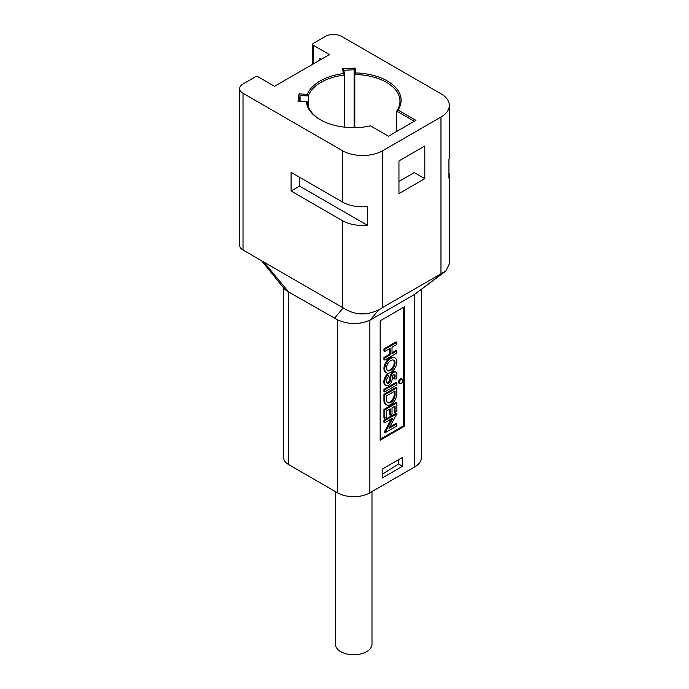 <?xml version="1.0" encoding="UTF-8"?>
<svg xmlns="http://www.w3.org/2000/svg" width="689" height="689" viewBox="0 0 689 689"><rect width="100%" height="100%" fill="white"/><g stroke="black" fill="none" stroke-linecap="round" stroke-linejoin="round"><path stroke-width="1.03" d="M370.561 125.88A47.42 27.379 180 0 1 320.178 119.645L320.178 119.645A47.42 27.379 180 0 1 306.338 101.541L297.949 101.111L299.043 93.885L307.432 94.307A47.42 27.379 180 0 1 343.346 73.577L342.614 68.728L355.136 68.099L355.868 72.939A47.42 27.379 180 0 1 398.027 110.016L415.915 120.342L388.45 136.207L370.561 125.88M371.991 491.601L371.991 644.198A18.284 10.559 180 0 1 360.7 653.947A18.284 10.559 180 0 1 340.779 651.665A18.284 10.559 180 0 1 335.422 644.198L335.422 491.601M387.433 402.393A6.003 3.462 120 0 0 390 401.902A6.003 3.462 120 0 0 394.246 394.556L394.246 391.438M386.563 399.921A6.003 3.462 120 0 0 387.812 402.669A6.003 3.462 120 0 0 390.809 402.376A6.003 3.462 120 0 0 395.047 395.03L395.047 390.964L386.563 395.865L386.563 399.921M390.809 404.469A8.569 4.944 120 0 0 396.873 393.979L396.873 387.821L384.746 394.814L384.746 400.972A8.569 4.944 120 0 0 386.52 404.899A8.569 4.944 120 0 0 390.809 404.469M401.11 379.355A2.575 1.481 120 0 0 399.431 381.62A2.575 1.481 120 0 0 399.827 383.678A2.575 1.481 120 0 0 401.11 383.549A2.575 1.481 120 0 0 402.789 381.284A2.575 1.481 120 0 0 402.393 379.226A2.575 1.481 120 0 0 401.11 379.355M402.393 379.226L401.592 378.761A2.575 1.481 120 0 0 400.3 378.89A2.575 1.481 120 0 0 398.621 381.155A2.575 1.481 120 0 0 399.017 383.213L399.827 383.678M394.892 374.635A5.943 3.436 -60 0 1 394.452 378.898L396.003 379.105A8.518 4.918 120 0 0 396.606 372.947A4.203 2.429 120 0 0 395.917 372.112A4.203 2.429 120 0 0 390.999 376.28L390.629 378.244A82.258 47.489 -60 0 1 390.301 380.397A2.584 1.49 -60 0 1 388.501 383.205A2.584 1.49 -60 0 1 387.209 383.334A2.584 1.49 -60 0 1 386.71 382.567A4.901 2.834 -60 0 1 388.518 376.366L387.778 374.876A7.476 4.315 120 0 0 384.979 384.195A5.159 2.98 120 0 0 385.926 385.564A5.159 2.98 120 0 0 388.501 385.306A5.159 2.98 120 0 0 392.093 379.751A84.825 48.979 120 0 0 392.42 377.546A10.387 5.994 -60 0 1 392.721 375.97A1.636 0.939 -60 0 1 394.633 374.342A1.636 0.939 -60 0 1 394.892 374.635L394.246 374.265M395.917 372.112L395.107 371.647A4.203 2.429 120 0 0 390.198 375.815L389.819 377.77A82.258 47.489 -60 0 1 389.5 379.932A2.584 1.49 -60 0 1 387.692 382.739A2.584 1.49 -60 0 1 386.873 382.989M387.433 370.346A6.003 3.462 120 0 0 390 369.864A6.003 3.462 120 0 0 393.798 364.946A6.003 3.462 120 0 0 393.376 360.046M390.809 370.329A6.003 3.462 120 0 0 394.728 365.041A6.003 3.462 120 0 0 393.807 360.235A6.003 3.462 120 0 0 390.809 360.528A6.003 3.462 120 0 0 386.891 365.816A6.003 3.462 120 0 0 387.812 370.622A6.003 3.462 120 0 0 390.809 370.329M390.809 358.435A8.569 4.944 120 0 0 385.211 365.98A8.569 4.944 120 0 0 386.52 372.852A8.569 4.944 120 0 0 390.809 372.422A8.569 4.944 120 0 0 396.408 364.877A8.569 4.944 120 0 0 395.09 358.004A8.569 4.944 120 0 0 390.809 358.435M395.09 358.004L394.289 357.539A8.569 4.944 120 0 0 390 357.961A8.569 4.944 120 0 0 384.402 365.514A8.569 4.944 120 0 0 385.719 372.387L386.52 372.852M367.332 225.243L299.569 186.116L291.085 191.017L342.39 220.635A28.568 16.493 0 0 0 367.332 225.243L367.332 206.579A28.568 16.493 0 0 1 342.39 201.98L342.39 150.667A28.568 16.493 0 0 0 382.791 150.667L382.791 307.406L378.924 309.723C366.47 315.82 354.559 315.209 343.2 307.897L263.844 262.053L288.665 292.007L288.665 464.601L337.55 492.824L337.55 319.825L288.665 292.007M291.085 191.017L291.085 172.362L342.39 201.98M449.331 105.417L449.331 156.73A28.568 16.493 0 0 1 448.935 159.469L448.935 178.124A28.568 16.493 0 0 0 449.331 175.394L449.331 263.904L445.774 271.053L440.969 273.817L440.969 117.078A28.568 16.493 0 0 0 449.331 105.417A28.568 16.493 0 0 0 440.969 93.756L341.589 36.379A11.429 6.597 0 0 0 325.423 36.379L313.306 43.381A2.282 1.318 0 0 0 312.642 44.311A2.282 1.318 0 0 0 313.306 45.241L329.463 54.577L274.523 86.297L258.366 76.961A2.282 1.318 0 0 0 255.137 76.961L243.019 83.963A11.429 6.597 0 0 0 239.669 88.623A11.429 6.597 0 0 0 243.019 93.291L342.39 150.667M243.019 93.291L243.019 250.029L263.844 262.053M449.331 175.394A28.568 16.493 0 0 0 448.935 172.655M424.803 178.658L424.803 145.999L398.948 160.933L398.948 193.583L424.803 178.658L414.304 172.595L398.948 181.457M382.188 469.149L382.188 478.028L402.385 466.367L402.385 457.487L382.188 469.149M398.733 459.597L398.733 463.895L402.385 466.367M369.864 492.824L414.709 466.935L414.709 294.341L369.864 320.23L369.864 492.824A22.849 13.194 180 0 1 337.55 492.824M288.665 464.601A17.139 9.896 180 0 1 283.644 457.608L283.644 287.95M421.401 289.44L421.401 457.608A22.849 13.194 180 0 1 414.709 466.935M390.207 415.174L392.024 414.132L392.024 407.828L395.047 406.079L395.047 412.375L396.873 411.333L396.873 402.936L396.063 402.462L383.945 409.464L383.945 417.861L384.746 418.326L386.563 417.276L386.563 410.98L390.207 408.878L390.207 415.174L389.397 414.709L389.397 409.344M394.246 406.544L394.246 411.91L395.047 412.375M394.117 374.291A5.943 3.436 -60 0 1 393.643 378.433L394.452 378.898M387.778 374.876L386.968 374.411A7.476 4.315 120 0 0 384.169 383.73A5.159 2.98 120 0 0 385.117 385.091L385.926 385.564M403.599 307.285L403.599 425.768L380.164 439.298M396.873 350.942L392.024 353.741L392.024 347.239L396.873 344.44L396.873 342.338L396.063 341.873L383.945 348.867L383.945 350.968L384.746 351.433L390.207 348.289L390.207 354.792L389.397 354.327L383.945 357.47L383.945 359.572L384.746 360.037L396.873 353.044L396.873 350.942L396.063 350.477L392.024 352.811M389.397 348.755L389.397 354.327M383.945 389.38L383.945 391.481L384.746 391.946L396.873 384.953L396.873 382.851L396.063 382.386L383.945 389.38L384.746 389.845L384.746 391.946M396.873 387.821L396.063 387.356L383.945 394.349L383.945 400.507A8.569 4.944 120 0 0 385.719 404.426L386.52 404.899M384.936 432.847L396.873 425.957L396.873 423.856L389.027 428.377L396.873 413.71L396.063 413.245L383.945 420.238L383.945 422.34L384.746 422.805L392.876 418.111L384.936 432.847L384.126 432.373L391.343 418.998M396.873 423.856L396.063 423.39L389.75 427.034M380.164 320.816L404.409 306.82L404.409 426.241L380.164 440.228L380.164 320.816M319.774 60.176L319.774 58.307L321.384 59.237M440.969 273.817L382.791 307.406M440.969 117.078L382.791 150.667M243.019 250.029A11.429 6.597 180 0 1 239.669 245.362L239.669 88.623M382.188 474.351L398.733 463.895M261.579 260.743L284.807 289.389L287.761 291.542M414.709 294.341L445.774 271.053M337.55 319.825C348.289 324.631 359.064 324.769 369.864 320.23M403.599 425.768L404.409 426.241M396.873 342.338L384.746 349.332L384.746 351.433M384.746 349.332L383.945 348.867M390.207 354.792L384.746 357.944L383.945 357.47M384.746 357.944L384.746 360.037M390.301 380.397L389.5 379.932M384.979 384.195L384.169 383.73M396.873 382.851L384.746 389.845M384.746 394.814L383.945 394.349M396.873 402.936L384.746 409.929L384.746 418.326M384.746 409.929L383.945 409.464M396.873 413.71L384.746 420.703L384.746 422.805M384.746 420.703L383.945 420.238M306.338 101.541L307.44 101.869A46.275 26.716 0 0 0 320.583 119.877M300.085 101.223L300.085 95.53L299.233 101.18M308.336 106.494L308.336 95.952L300.085 95.53L299.043 93.885M344.578 127.155L344.578 75.032A46.275 26.716 0 0 0 308.336 95.952L307.432 94.307M354.094 127.663L354.094 69.744L343.854 70.261L344.578 75.032L343.346 73.577M354.818 127.654L354.818 74.515L354.094 69.744L355.136 68.099M396.692 131.444L396.692 111.11A46.275 26.716 0 0 0 399.982 101.223A46.275 26.716 0 0 0 354.818 74.515L355.868 72.939M414.304 121.281L396.692 111.11L398.027 110.016M299.569 186.116L299.569 177.254M342.614 68.728L343.854 70.261M342.39 307.406L342.39 220.635M414.39 294.522L444.207 272.034M378.924 309.723L370.182 320.049M334.329 318.37L343.2 307.897M313.306 45.241L313.306 63.905M390.999 376.28L390.198 375.815M390.629 378.244L389.819 377.77M384.746 400.972L383.945 400.507M395.047 395.03L394.246 394.556M312.642 64.292L312.642 44.311"/></g></svg>
